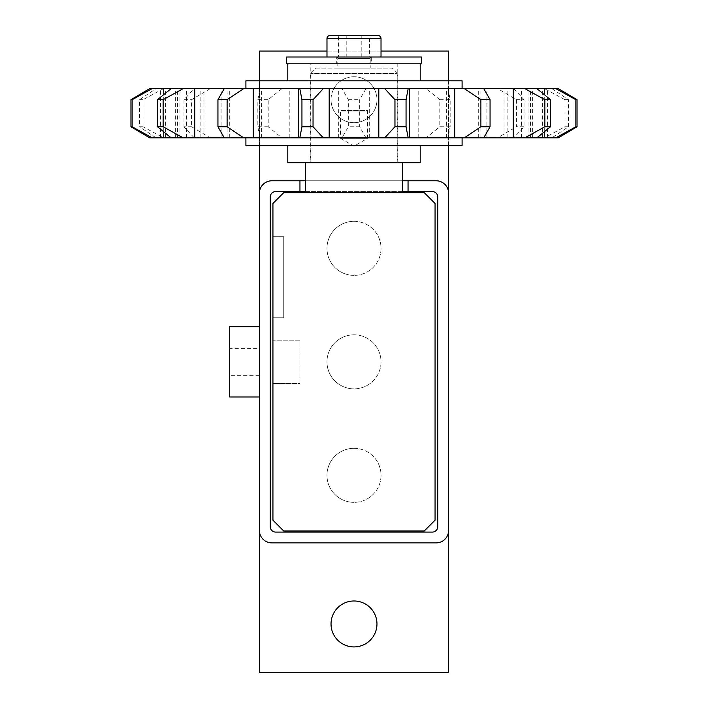 <?xml version="1.0" encoding="UTF-8"?>
<svg xmlns="http://www.w3.org/2000/svg" width="708" height="708" viewBox="0 0 708 708"><rect width="100%" height="100%" fill="white"/><g stroke="black" fill="none" stroke-linecap="round" stroke-linejoin="round"><path stroke-width="0.53" stroke-dasharray="3.54 2.66" d="M377.78 35.4L330.22 35.4M326.981 57.021L381.019 57.021L326.981 57.021M305.36 192.673L402.64 192.673L305.36 192.673M402.64 162.681L305.36 162.681L402.64 162.681M245.906 137.821L462.094 137.821L245.906 137.821M287.793 145.653L420.207 145.653L287.793 145.653M420.207 80.8L287.793 80.8L420.207 80.8M287.793 63.773L420.207 63.773L287.793 63.773M462.094 88.633L245.906 88.633L462.094 88.633M272.934 383.453L272.934 340.221L272.934 383.453L299.953 383.453L272.934 383.453L299.953 383.453L299.953 340.221L272.934 340.221L299.953 340.221L299.953 383.453M283.74 192.673L424.26 192.673L435.066 203.488L435.066 520.185L424.26 531L283.74 531L272.934 520.185L272.934 203.488L283.74 192.673M272.934 317.812L272.934 236.693L272.934 317.812L283.74 317.812L283.74 236.693L283.74 317.812L272.934 317.812L283.74 317.786L283.74 236.72L272.934 236.72L272.934 317.786L272.934 236.72L283.74 236.72L283.74 317.786L272.934 317.786L283.74 317.786L283.74 236.72L272.934 236.72L283.74 236.72L283.74 317.786L272.934 317.786L272.934 236.72L272.934 317.786L283.74 317.786L283.74 236.72L272.934 236.72L283.74 236.72L283.74 317.786L272.934 317.786L272.934 236.72M272.934 236.693L283.74 236.693L272.934 236.693M483.741 88.633L478.679 88.633L483.741 88.633M536.859 88.633L521.575 88.633L536.859 88.633M558.364 88.633L149.636 88.633M171.141 88.633L186.425 88.633L171.141 88.633M224.259 88.633L229.321 88.633L224.259 88.633M483.741 137.821L478.679 137.821L483.741 137.821M536.859 137.821L521.575 137.821L536.859 137.821M551.939 88.633L568.48 99.704L568.48 126.75L551.939 137.821L530.549 137.821L558.364 137.821M568.48 126.75L564.975 126.75L564.975 99.704L544.523 88.633M564.975 99.704L568.48 99.704M513.796 88.633L524.017 99.704L524.017 126.75L513.796 137.821L504.034 137.821L544.523 137.821L564.975 126.75M544.523 137.821L551.939 137.821M524.017 126.75L516.433 126.75L516.433 99.704L497.742 88.633M516.433 99.704L524.017 99.704M448.022 88.633L450.164 99.704L450.164 126.75L448.022 137.821L446.624 137.821L497.742 137.821L516.433 126.75M497.742 137.821L513.796 137.821M450.164 126.75L439.792 126.75L439.792 99.704L426.11 88.633M439.792 99.704L450.164 99.704M365.992 88.633L359.673 99.704L359.673 126.75L365.992 137.821L426.11 137.821L439.792 126.75M426.11 137.821L448.022 137.821M359.673 126.75L348.327 126.75L348.327 99.704L342.008 88.633M348.327 99.704L359.673 99.704M281.89 88.633L268.208 99.704L268.208 126.75L281.89 137.821L342.008 137.821L348.327 126.75M342.008 137.821L365.992 137.821M268.208 126.75L257.836 126.75L257.836 99.704L259.978 88.633M257.836 99.704L268.208 99.704M210.258 88.633L191.567 99.704L191.567 126.75L210.258 137.821L261.376 137.821L259.978 137.821L257.836 126.75M259.978 137.821L281.89 137.821M191.567 126.75L183.983 126.75L183.983 99.704L194.204 88.633M183.983 99.704L191.567 99.704M163.477 88.633L143.025 99.704L143.025 126.75L163.477 137.821L203.966 137.821L194.204 137.821L183.983 126.75M194.204 137.821L210.258 137.821M143.025 126.75L139.52 126.75L139.52 99.704L156.061 88.633M139.52 99.704L143.025 99.704M149.636 137.821L177.451 137.821L156.061 137.821L139.52 126.75M156.061 137.821L163.477 137.821M171.141 137.821L186.425 137.821L171.141 137.821M224.259 137.821L229.321 137.821L224.259 137.821M462.094 80.8L245.906 80.8M245.906 145.653L462.094 145.653M287.793 162.681L420.207 162.681M286.439 63.773L421.561 63.773M421.561 57.021L286.439 57.021M346.203 35.4L346.203 57.021L361.797 57.021L361.797 35.4L369.603 35.4L346.203 35.4L361.797 35.4L361.797 57.021L346.203 57.021L346.203 35.4L338.397 35.4L338.397 57.021L346.203 57.021L338.397 57.021M369.603 57.021L361.797 57.021L369.603 57.021L369.603 35.4M310.219 63.773L397.781 63.773L397.781 162.681L310.219 162.681L310.219 63.773L397.781 63.773M397.232 73.499L391.834 68.101L316.166 68.101L310.768 73.499L310.768 162.681L397.232 162.681L397.232 73.499L310.768 73.499L397.232 73.499M397.232 162.681L310.768 162.681M336.707 63.773L371.293 63.773L371.293 57.047L336.707 57.047L371.293 57.047A1.354 1.354 0 0 0 370.213 58.366L337.787 58.366L337.787 68.101L370.213 68.101L370.213 58.366L337.787 58.366A1.354 1.354 0 0 0 336.707 57.047L336.707 63.773L371.293 63.773M370.213 68.101L337.787 68.101M310.219 162.681L397.781 162.681M316.166 68.101L391.834 68.101M367.514 138.361L340.486 138.361L340.486 110.448L341.106 111.067L366.894 111.067L367.514 110.448L340.486 110.448L367.514 110.448L367.514 138.361L354 146.158L340.486 138.361L367.514 138.361M366.894 111.067L341.106 111.067M354 122.688A22.966 22.966 0 0 1 331.034 99.713A22.966 22.966 0 0 1 354 76.747A22.966 22.966 0 0 0 331.034 99.713A22.966 22.966 0 0 0 354 122.688A22.966 22.966 0 0 0 376.966 99.713A22.966 22.966 0 0 0 354 76.747A22.966 22.966 0 0 1 376.966 99.713A22.966 22.966 0 0 1 354 122.688M354 600.986A22.966 22.966 0 0 0 331.034 623.96A22.966 22.966 0 0 0 354 646.926A22.966 22.966 0 0 0 376.966 623.96A22.966 22.966 0 0 0 354 600.986M259.42 326.707L259.42 396.967L259.42 326.707M259.42 375.346L229.693 375.346L229.693 348.327L259.42 348.327L259.42 375.346L259.42 348.327M354 448.306A27.019 27.019 0 0 1 381.019 475.334A27.019 27.019 0 0 1 354 502.353A27.019 27.019 0 0 0 381.019 475.334A27.019 27.019 0 0 0 354 448.306A27.019 27.019 0 0 0 326.981 475.334A27.019 27.019 0 0 0 354 502.353A27.019 27.019 0 0 1 326.981 475.334A27.019 27.019 0 0 1 354 448.306M354 334.813A27.019 27.019 0 0 1 381.019 361.832A27.019 27.019 0 0 1 354 388.86A27.019 27.019 0 0 0 381.019 361.832A27.019 27.019 0 0 0 354 334.813A27.019 27.019 0 0 0 326.981 361.832A27.019 27.019 0 0 0 354 388.86A27.019 27.019 0 0 1 326.981 361.832A27.019 27.019 0 0 1 354 334.813M354 221.321A27.019 27.019 0 0 1 381.019 248.34A27.019 27.019 0 0 1 354 275.368A27.019 27.019 0 0 0 381.019 248.34A27.019 27.019 0 0 0 354 221.321A27.019 27.019 0 0 0 326.981 248.34A27.019 27.019 0 0 0 354 275.368A27.019 27.019 0 0 1 326.981 248.34A27.019 27.019 0 0 1 354 221.321M402.64 191.594L305.36 191.594M299.953 180.779L299.953 191.594L299.953 180.779M305.36 180.779L402.64 180.779M408.047 180.779L408.047 191.594M432.367 191.594L275.633 191.594A5.407 5.407 0 0 0 270.226 197.001L270.226 526.672A5.407 5.407 0 0 0 275.633 532.08L432.367 532.08A5.407 5.407 0 0 0 437.774 526.672L437.774 197.001A5.407 5.407 0 0 0 432.367 191.594M229.693 348.327L229.693 375.346M229.693 326.707L229.693 396.967M259.42 193.213A12.434 12.434 0 0 1 271.854 180.779L436.146 180.779A12.434 12.434 0 0 1 448.58 193.213M448.58 530.46A12.434 12.434 0 0 1 436.146 542.894L271.854 542.894A12.434 12.434 0 0 1 259.42 530.46M259.42 145.653L259.42 80.8M259.42 51.073L259.42 672.6L448.58 672.6L448.58 51.073L259.42 51.073M326.981 51.073L381.019 51.073M448.58 80.8L448.58 145.653M381.019 38.639L326.981 38.639M480.086 137.821L480.086 88.633M544.266 131.847L544.266 94.607M528.938 137.821L528.938 88.633M542.355 137.821L542.355 88.633M547.541 137.821L547.541 88.633M507.875 137.821L507.875 88.633M532.682 137.821L532.682 88.633M446.783 137.821L446.783 88.633M486.918 137.821L486.918 88.633M369.656 137.821L369.656 88.633M418.18 137.821L418.18 88.633M289.82 137.821L289.82 88.633M338.344 137.821L338.344 88.633M221.082 137.821L221.082 88.633M261.217 137.821L261.217 88.633M175.319 137.821L175.319 88.633M200.125 137.821L200.125 88.633M160.459 137.821L160.459 88.633M165.645 137.821L165.645 88.633M179.062 137.821L179.062 88.633M163.734 131.847L163.734 94.607M227.914 137.821L227.914 88.633M299.953 340.221L272.934 340.221M478.679 137.821L478.679 88.633M521.575 137.821L521.575 88.633M530.549 137.821L530.549 88.633M504.034 137.821L504.034 88.633M446.624 137.821L446.624 88.633M261.376 137.821L261.376 88.633M203.966 137.821L203.966 88.633M177.451 137.821L177.451 88.633M186.425 137.821L186.425 88.633M229.321 137.821L229.321 88.633"/><path stroke-width="1.06" d="M381.019 57.021L381.019 38.639A3.239 3.239 0 0 0 377.78 35.4L330.22 35.4A3.239 3.239 0 0 0 326.981 38.639L326.981 57.021M286.439 63.773L286.439 57.021L421.561 57.021L421.561 63.773L286.439 63.773M402.64 192.673L402.64 162.681M305.36 162.681L305.36 192.673M462.094 137.821L462.094 145.653L245.906 145.653L245.906 137.821M420.207 145.653L420.207 162.681L287.793 162.681L287.793 145.653M287.793 80.8L287.793 63.773M420.207 63.773L420.207 80.8M245.906 88.633L245.906 80.8L462.094 80.8L462.094 88.633M424.26 192.673L435.066 203.488L435.066 520.185L424.26 531L283.74 531L272.934 520.185L272.934 203.488L283.74 192.673L424.26 192.673M130.953 99.704L130.953 126.75L132.139 126.75L132.139 99.704L130.953 99.704L149.636 88.633L558.364 88.633L577.047 99.704L575.861 99.704L575.861 126.75L555.851 137.821L536.859 137.821L550.55 126.75L550.55 99.704L536.859 88.633M301.944 99.704L301.944 126.75L313.042 126.75L313.042 99.704L301.944 99.704L299.811 88.633M313.042 99.704L323.273 88.633M384.727 88.633L394.958 99.704L394.958 126.75L384.727 137.821L323.273 137.821L313.042 126.75M394.958 126.75L406.056 126.75L406.056 99.704L408.189 88.633M406.056 99.704L394.958 99.704M464.333 88.633L480.882 99.704L480.882 126.75L464.333 137.821L408.189 137.821L406.056 126.75M408.189 137.821L384.727 137.821M480.882 126.75L490.06 126.75L490.06 99.704L483.741 88.633M490.06 99.704L480.882 99.704M524.867 88.633L544.877 99.704L544.877 126.75L524.867 137.821L483.741 137.821L490.06 126.75M483.741 137.821L464.333 137.821M550.55 99.704L544.877 99.704M544.877 126.75L550.55 126.75M536.859 137.821L524.867 137.821M555.851 88.633L575.861 99.704M575.861 126.75L577.047 126.75L577.047 99.704M555.851 137.821L558.364 137.821L577.047 126.75M130.953 126.75L149.636 137.821L152.149 137.821L132.139 126.75M132.139 99.704L152.149 88.633M171.141 88.633L157.45 99.704L157.45 126.75L171.141 137.821L152.149 137.821M157.45 126.75L163.123 126.75L163.123 99.704L183.133 88.633M163.123 99.704L157.45 99.704M224.259 88.633L217.94 99.704L217.94 126.75L224.259 137.821L183.133 137.821L163.123 126.75M183.133 137.821L171.141 137.821M217.94 126.75L227.118 126.75L227.118 99.704L243.667 88.633M227.118 99.704L217.94 99.704M301.944 126.75L299.811 137.821L243.667 137.821L227.118 126.75M323.273 137.821L299.811 137.821M243.667 137.821L224.259 137.821M338.397 35.4L346.203 35.4M272.934 317.786L272.934 236.72M354 646.926A22.966 22.966 0 0 1 331.034 623.96A22.966 22.966 0 0 1 354 600.986A22.966 22.966 0 0 1 376.966 623.96A22.966 22.966 0 0 1 354 646.926M259.42 396.967L229.693 396.967L229.693 326.707L259.42 326.707M402.64 180.779L408.047 180.779L408.047 191.594L402.64 191.594M305.36 191.594L299.953 191.594L299.953 180.779L305.36 180.779M408.047 191.594L432.367 191.594A5.407 5.407 0 0 1 437.774 197.001L437.774 526.672A5.407 5.407 0 0 1 432.367 532.08L275.633 532.08A5.407 5.407 0 0 1 270.226 526.672L270.226 197.001A5.407 5.407 0 0 1 275.633 191.594L299.953 191.594M408.047 180.779L436.146 180.779A12.434 12.434 0 0 1 448.58 193.213L448.58 530.46A12.434 12.434 0 0 1 436.146 542.894L271.854 542.894A12.434 12.434 0 0 1 259.42 530.46L259.42 193.213A12.434 12.434 0 0 1 271.854 180.779L299.953 180.779M448.58 530.46L448.58 672.6L259.42 672.6L259.42 530.46M259.42 193.213L259.42 145.653M259.42 80.8L259.42 51.073L326.981 51.073M381.019 51.073L448.58 51.073L448.58 80.8M448.58 145.653L448.58 193.213M378.807 137.821L378.807 88.633M329.193 137.821L329.193 88.633M454.757 137.821L454.757 88.633M409.428 137.821L409.428 88.633M513.282 137.821L513.282 88.633M544.266 137.821L544.266 131.847M544.266 94.607L544.266 88.633M163.734 137.821L163.734 131.847M163.734 94.607L163.734 88.633M194.718 137.821L194.718 88.633M298.572 137.821L298.572 88.633M253.243 137.821L253.243 88.633M326.981 38.639L381.019 38.639"/></g></svg>
